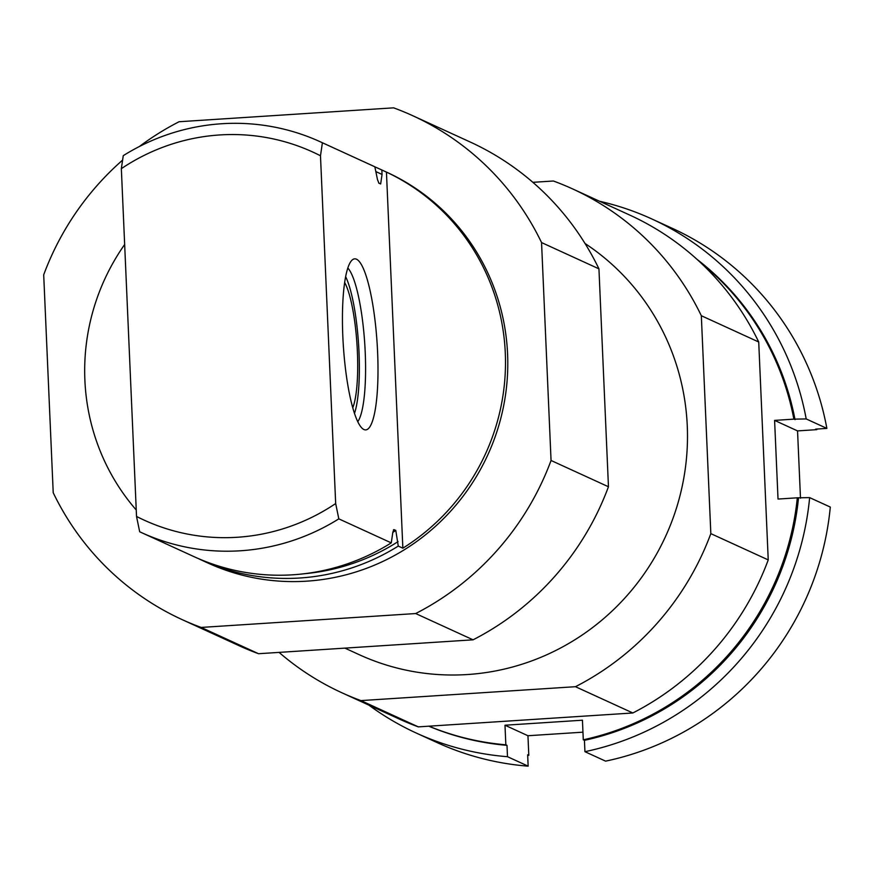 <?xml version="1.0" encoding="UTF-8"?>
<svg xmlns="http://www.w3.org/2000/svg" width="874" height="874" viewBox="0 0 874 874"><rect width="100%" height="100%" fill="white"/><g stroke="black" fill="none" stroke-linecap="round" stroke-linejoin="round"><path stroke-width="1.31" d="M386.439 172.102L402.859 548.184A214.884 209.454 -65.4 0 0 505.292 352.976A214.884 209.454 -65.4 0 0 386.439 172.102L381.851 169.993A214.884 209.454 -65.4 0 0 379.95 169.108A214.884 209.454 -65.4 0 0 374.87 166.868M199.13 558.912L199.13 558.978A214.884 209.454 -65.4 0 0 201.042 559.863L207.925 563.02A214.884 209.454 -65.4 0 0 507.586 354.025A214.884 209.454 -65.4 0 0 386.832 172.265L379.95 169.108M402.859 548.184L398.271 546.086A214.884 209.454 -65.4 0 1 201.042 559.863M124.654 244.491A214.884 209.454 -65.4 0 0 136.257 510.012M392.808 532.397A201.872 196.781 -65.4 0 0 395.791 530.431L398.271 546.086M381.851 169.993L382.047 174.472L380.66 183.966L378.879 183.147L377.47 179.52L374.848 166.792A214.884 209.454 -65.4 0 0 372.947 165.907L320.496 141.883A214.884 209.454 -65.4 0 0 123.256 155.67L121.344 168.671A202.44 197.327 -65.4 0 1 320.485 155.78L335.671 503.544L338.817 518.861L391.268 542.874L392.863 532.069L394.021 529.622L395.791 530.431M393.682 529.655L394.021 529.622A201.872 196.781 -65.4 0 1 393.387 530.048M335.671 503.544A202.44 197.327 -65.4 0 1 136.53 516.436L139.676 531.753A214.884 209.454 -65.4 0 0 141.577 532.637L194.039 556.662A214.884 209.454 -65.4 0 0 391.268 542.874M141.577 532.637A214.884 209.454 -65.4 0 0 338.817 518.861M374.848 166.792L322.397 142.768A214.884 209.454 -65.4 0 0 320.496 141.883M322.397 142.768L320.485 155.78M136.53 516.436L121.344 168.671M122.6 160.106A277.08 270.088 -65.4 0 0 43.7 274.807L53.216 492.718A277.08 270.088 -65.4 0 0 182.032 619.568A277.08 270.088 -65.4 0 0 201.162 627.434L415.685 613.548A277.08 270.088 -65.4 0 0 551.057 460.478L541.552 242.568A277.08 270.088 -65.4 0 0 412.736 115.707A277.08 270.088 -65.4 0 0 393.606 107.841L179.083 121.737A277.08 270.088 -65.4 0 0 139.359 146.526M182.032 619.568L239.421 645.853A277.08 270.088 -65.4 0 0 258.551 653.719L473.074 639.823A277.08 270.088 -65.4 0 0 608.457 486.752L598.941 268.842A277.08 270.088 -65.4 0 0 470.125 141.981L412.736 115.707M279.057 652.386A277.08 270.088 -65.4 0 0 341.81 692.732L399.2 719.007A277.08 270.088 -65.4 0 0 418.329 726.873L632.852 712.976A277.08 270.088 -65.4 0 0 768.235 559.906L758.719 341.996A277.08 270.088 -65.4 0 0 629.903 215.146L572.514 188.871A277.08 270.088 -65.4 0 0 553.384 181.005L532.878 182.327M341.81 692.732A277.08 270.088 -65.4 0 0 360.94 700.598L418.329 726.873M360.94 700.598L575.463 686.702L632.852 712.976M575.463 686.702A277.08 270.088 -65.4 0 0 710.835 533.632L768.235 559.906M710.835 533.632L701.33 315.722L758.719 341.996M701.33 315.722A277.08 270.088 -65.4 0 0 572.514 188.871M344.902 648.126L359.225 654.681A235.237 229.305 -65.4 0 0 687.27 425.9A235.237 229.305 -65.4 0 0 585.045 243.507M258.551 653.719L201.162 627.434M473.074 639.823L415.685 613.548M608.457 486.752L551.057 460.478M598.941 268.842L541.552 242.568M377.612 352.342A85.696 16.934 86.3 0 0 356.505 259.217A85.696 16.934 86.3 0 0 352.746 259.567A85.696 16.934 86.3 0 0 343.318 345.47A85.696 16.934 86.3 0 0 363.748 429.44A85.696 16.934 86.3 0 0 377.612 352.342M352.768 407.754A67.855 13.416 86.3 0 0 357.007 344.585A67.855 13.416 86.3 0 0 344.651 282.488M354.494 413.402A75.907 15 86.3 0 0 358.591 344.476A75.907 15 86.3 0 0 345.634 276.654M357.772 421.683A79.163 15.645 86.3 0 0 364.775 344.083A79.163 15.645 86.3 0 0 347.819 268.023M584.935 751.684A282.739 275.605 -65.4 0 0 809.641 497.612L830.3 507.062A282.739 275.605 -65.4 0 1 605.595 761.145L584.935 751.684L584.433 740.322L583.286 739.797A271.432 264.582 -65.4 0 0 797.317 497.809L809.641 497.612M651.775 218.937L672.434 228.398A282.739 275.605 -65.4 0 1 826.87 428.402L806.199 418.941A282.739 275.605 -65.4 0 0 651.775 218.937A282.739 275.605 -65.4 0 0 599.553 201.249M816.72 429.058A271.432 264.582 -65.4 0 1 816.84 429.647L815.682 429.123L826.87 428.402M584.433 740.322A271.432 264.582 -65.4 0 0 798.465 498.333M806.199 418.941L793.876 419.138A271.432 264.582 -65.4 0 0 699.823 261.927M795.023 419.662A271.432 264.582 -65.4 0 0 696.993 259.327M416.363 733.089L437.022 742.539A282.739 275.605 -65.4 0 0 528.147 766.159L507.488 756.698A282.739 275.605 -65.4 0 1 416.363 733.089A282.739 275.605 -65.4 0 1 368.85 705.11M428.916 726.185A271.432 264.582 -65.4 0 0 505.849 744.812L504.986 725.223L582.434 720.209L583.286 739.797M793.876 419.138L774.593 420.394L778.024 499.054L797.317 497.809M582.958 732.172L527.951 735.733L528.803 755.333L527.656 754.797L528.147 766.159M527.678 755.234A271.432 264.582 -65.4 0 0 528.803 755.333M816.84 429.647L797.547 430.904L800.486 498.202M428.806 726.196A271.432 264.582 -65.4 0 0 506.996 745.347L505.849 744.812M506.996 745.347L507.488 756.698M797.547 430.904L774.593 420.394M527.951 735.733L504.986 725.223M304.84 573.672A210.929 205.598 -65.4 0 0 398.074 541.607M382.047 174.472A210.929 205.598 -65.4 0 0 375.842 171.61M380.66 183.966A201.872 196.781 -65.4 0 0 378.639 182.939"/></g></svg>
